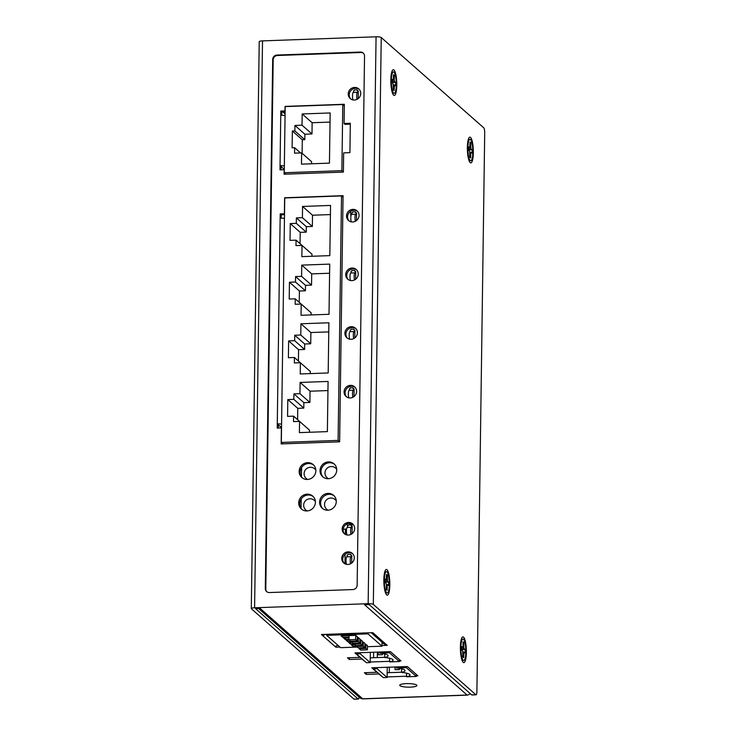 <?xml version="1.0" encoding="UTF-8"?>
<svg xmlns="http://www.w3.org/2000/svg" width="736" height="736" viewBox="0 0 736 736"><rect width="100%" height="100%" fill="white"/><g stroke="black" fill="none" stroke-linecap="round" stroke-linejoin="round"><path stroke-width="1.1" d="M387.541 581.238L388.654 582.213L388.599 585.571L387.495 584.596L387.191 585.534L387.127 590.226L386.326 589.527L386.4 584.835L386.133 583.4L385.02 582.415L385.066 579.057L386.179 580.032L386.538 574.402L387.338 575.11L387.541 581.238L385.038 581.32M385.029 581.891L388.654 582.213M386.98 571.817A10.727 2.466 -92.1 0 1 389.326 584.366A10.727 2.466 -92.1 0 1 386.759 592.866A10.727 2.466 -92.1 0 1 386.685 592.811A10.727 2.466 -92.1 0 1 384.367 582.259A10.727 2.466 -92.1 0 1 385.995 571.789A10.727 2.466 -92.1 0 1 386.98 571.817M463.229 660.238A10.727 2.466 -92.1 0 1 460.911 649.676A10.727 2.466 -92.1 0 1 462.539 639.216A10.727 2.466 -92.1 0 1 463.524 639.234A10.727 2.466 -92.1 0 1 465.87 651.783A10.727 2.466 -92.1 0 1 463.303 660.293A10.727 2.466 -92.1 0 1 463.229 660.238M463.882 642.528L463.818 647.22L464.085 648.655L465.189 649.64L465.143 652.998L464.03 652.013L463.671 657.644L462.87 656.944L462.677 650.817L461.564 649.842L461.61 646.475L462.723 647.459L463.018 646.521L463.082 641.829L463.882 642.528L463.073 642.556M462.788 647.257L463.818 647.22M461.573 648.747L464.085 648.655M461.573 649.318L465.189 649.64M462.061 649.75L462.052 650.274M462.907 652.059L464.03 652.013M462.926 652.979L463.735 652.952M461.592 647.496L462.723 647.459M470.212 160.522A10.727 2.466 -92.1 0 1 467.884 149.969A10.727 2.466 -92.1 0 1 469.522 139.509A10.727 2.466 -92.1 0 1 470.506 139.527A10.727 2.466 -92.1 0 1 472.843 152.076A10.727 2.466 -92.1 0 1 470.276 160.586A10.727 2.466 -92.1 0 1 470.212 160.522M470.856 142.821L470.792 147.513L471.058 148.948L472.172 149.923L472.126 153.281L471.012 152.306L470.709 153.244L470.644 157.936L469.853 157.237L469.651 151.11L468.538 150.126L468.584 146.768L469.697 147.752L470.065 142.122L470.856 142.821L470.056 142.848M469.761 147.55L470.792 147.513M468.556 149.04L471.058 148.948M468.547 149.601L472.172 149.923M469.044 150.043L469.034 150.558M469.881 152.343L471.012 152.306M469.908 153.272L470.709 153.244M468.574 147.789L469.697 147.752M393.668 93.104A10.727 2.466 -92.1 0 1 391.34 82.542A10.727 2.466 -92.1 0 1 392.978 72.082A10.727 2.466 -92.1 0 1 393.962 72.11A10.727 2.466 -92.1 0 1 396.299 84.649A10.727 2.466 -92.1 0 1 393.732 93.159A10.727 2.466 -92.1 0 1 393.668 93.104M394.312 75.394L394.248 80.086L394.514 81.521L395.628 82.506L395.582 85.864L394.468 84.888L394.1 90.519L393.309 89.81L393.107 83.683L391.994 82.708L392.04 79.35L393.153 80.325L393.521 74.695L394.312 75.394L393.512 75.431M393.217 80.123L394.248 80.086M392.012 81.613L394.514 81.521M392.003 82.184L395.628 82.506M392.5 82.616L392.49 83.14M393.337 84.925L394.468 84.888M393.364 85.854L394.174 85.827M392.03 80.371L393.153 80.325M258.584 608.543L359.932 697.82A4.296 4.085 -48.6 0 0 362.71 698.795L260.185 608.488L255.594 608.654L358.11 698.961A4.296 0.984 -92.1 0 0 358.322 699.053L354.154 699.2A4.296 0.984 87.9 0 1 353.942 699.108L251.418 608.801A4.296 0.883 0.8 0 1 251.298 608.598A4.296 0.883 0.8 0 1 254.592 607.78L368.156 603.695A4.296 0.883 0.8 0 1 373.327 604.422L475.852 694.729L471.675 694.876L369.15 604.578L364.559 604.734L467.084 695.042A4.296 4.085 -48.6 0 0 470.184 693.57M344.687 534.014A6.44 6.127 131.4 0 1 353.151 524.4M344.282 563.408A6.44 6.127 131.4 0 1 352.746 553.794M346.61 396.906A6.44 6.127 131.4 0 1 355.065 387.302M347.429 338.238A6.44 6.127 131.4 0 1 355.884 328.633M348.248 279.579A6.44 6.127 131.4 0 1 356.702 269.974M349.066 220.91A6.44 6.127 131.4 0 1 357.521 211.306M350.768 98.974A6.44 6.127 131.4 0 1 359.223 89.36M323.214 477.167A8.584 8.16 131.4 0 1 334.53 464.324M322.782 508.659A8.584 8.16 131.4 0 1 334.089 495.825M301.907 509.413A8.584 8.16 131.4 0 1 313.214 496.57M302.34 477.922A8.584 8.16 131.4 0 1 313.656 465.078M285.108 111.826L281.805 111.946L281.759 115.258M344.328 105.184L343.574 105.211M350.318 124.172L345.064 124.356L344.071 123.482L350.327 123.262L349.922 152.656L343.657 152.876L343.39 172.086L284.105 174.22L284.17 169.703L279.993 169.85L280.048 165.655L281.051 166.529L281.005 169.823M285.126 173.503L285.117 174.184M281.529 427.625L278.272 424.755L278.226 428.039M284.501 214.673L281.207 214.792L281.161 218.104M343.05 196.576L342.295 196.604M282.192 443.21L282.182 443.891M348.514 522.468A6.44 6.127 -48.6 0 0 344.172 533.6A6.44 6.127 -48.6 0 0 354.237 530.812A6.44 6.127 -48.6 0 0 348.514 522.468M266.892 591.79A4.296 4.085 131.4 0 1 265.797 588.947L273.185 59.837A4.296 4.085 131.4 0 1 277.417 55.494L360.916 52.495A4.296 4.085 131.4 0 1 363.437 53.259M348.1 551.862A6.44 6.127 -48.6 0 0 343.758 562.994A6.44 6.127 -48.6 0 0 353.832 560.206A6.44 6.127 -48.6 0 0 348.1 551.862M354.412 100.022A6.44 6.127 -48.6 0 0 358.754 88.9A6.44 6.127 -48.6 0 0 348.68 91.678A6.44 6.127 -48.6 0 0 354.412 100.022M352.71 221.968A6.44 6.127 -48.6 0 0 357.052 210.846A6.44 6.127 -48.6 0 0 346.978 213.624A6.44 6.127 -48.6 0 0 352.71 221.968M351.891 280.637A6.44 6.127 -48.6 0 0 356.233 269.505A6.44 6.127 -48.6 0 0 346.159 272.292A6.44 6.127 -48.6 0 0 351.891 280.637M351.072 339.296A6.44 6.127 -48.6 0 0 355.414 328.164A6.44 6.127 -48.6 0 0 345.34 330.952A6.44 6.127 -48.6 0 0 351.072 339.296M350.253 397.964A6.44 6.127 -48.6 0 0 354.596 386.832A6.44 6.127 -48.6 0 0 344.522 389.62A6.44 6.127 -48.6 0 0 350.253 397.964M307.381 479.458A8.584 8.16 -48.6 0 0 313.177 464.618A8.584 8.16 -48.6 0 0 299.745 468.326A8.584 8.16 -48.6 0 0 307.381 479.458M306.94 510.95A8.584 8.16 -48.6 0 0 312.736 496.11A8.584 8.16 -48.6 0 0 299.304 499.827A8.584 8.16 -48.6 0 0 306.94 510.95M327.814 510.204A8.584 8.16 -48.6 0 0 333.61 495.365A8.584 8.16 -48.6 0 0 320.178 499.072A8.584 8.16 -48.6 0 0 327.814 510.204M328.256 478.704A8.584 8.16 -48.6 0 0 334.052 463.864A8.584 8.16 -48.6 0 0 320.62 467.581A8.584 8.16 -48.6 0 0 328.256 478.704M285.053 115.616A4.296 0.883 -179.2 0 0 280.756 115.267L280.812 111.062L284.988 110.915L285.053 106.398L344.338 104.273L344.071 123.482M284.455 218.472A4.296 0.883 -179.2 0 0 280.149 218.114L280.214 213.918L284.39 213.771L284.611 197.772L343.059 195.666L339.627 441.83L281.17 443.928L281.4 427.929L277.224 428.076L277.279 423.881A4.296 0.883 0.8 0 1 281.575 424.23M352.912 589.554A4.296 4.085 -48.6 0 0 357.144 585.203L364.532 56.102A4.296 4.085 -48.6 0 0 360.419 52.054L276.92 55.053A4.296 4.085 -48.6 0 0 272.688 59.404L265.3 588.506A4.296 4.085 -48.6 0 0 269.413 592.554L352.912 589.554M251.298 608.598L259.219 41.694A4.296 0.883 -179.2 0 1 262.513 40.885L376.068 36.8L368.156 603.695M475.852 694.729A4.296 0.984 -92.1 0 0 476.063 694.821A4.296 0.984 -92.1 0 0 476.9 691.408L484.702 132.903A4.296 0.984 -92.1 0 0 483.764 127.834L381.239 37.527A4.296 0.883 -179.2 0 0 376.068 36.8M393.99 70.012A12.88 2.953 87.9 0 0 392.665 70.122A12.88 2.953 87.9 0 0 390.853 82.708A12.88 2.953 87.9 0 0 393.567 95.137A12.88 2.953 87.9 0 0 393.64 95.202A12.88 2.953 87.9 0 0 396.796 85.238A12.88 2.953 87.9 0 0 393.99 70.012M463.551 637.137A12.88 2.953 87.9 0 0 462.226 637.256A12.88 2.953 87.9 0 0 460.423 649.842A12.88 2.953 87.9 0 0 463.128 662.271A12.88 2.953 87.9 0 0 463.202 662.336A12.88 2.953 87.9 0 0 466.366 652.363A12.88 2.953 87.9 0 0 463.551 637.137M470.534 137.43A12.88 2.953 87.9 0 0 469.209 137.549A12.88 2.953 87.9 0 0 467.397 150.135A12.88 2.953 87.9 0 0 470.111 162.555A12.88 2.953 87.9 0 0 470.175 162.628A12.88 2.953 87.9 0 0 473.34 152.656A12.88 2.953 87.9 0 0 470.534 137.43M387.007 569.719A12.88 2.953 87.9 0 0 385.692 569.839A12.88 2.953 87.9 0 0 383.879 582.424A12.88 2.953 87.9 0 0 386.584 594.844A12.88 2.953 87.9 0 0 386.658 594.909A12.88 2.953 87.9 0 0 389.822 584.945A12.88 2.953 87.9 0 0 387.007 569.719M471.675 694.876A4.296 0.984 87.9 0 0 471.886 694.968L476.063 694.821M416.668 685.087A8.584 1.776 -179.2 0 0 407.33 683.606A8.584 1.776 -179.2 0 0 399.731 685.262A8.584 1.776 -179.2 0 0 399.97 685.685A8.584 1.776 -179.2 0 0 409.308 687.157A8.584 1.776 -179.2 0 0 416.898 685.501A8.584 1.776 -179.2 0 0 416.668 685.087M322.46 634.478L322.442 635.389L321.448 634.515L372.802 632.666L373.796 633.54A4.296 4.085 131.4 0 1 371.211 632.721L383.419 643.494A4.296 4.085 -48.6 0 0 386.198 644.469L387.191 645.343L381.984 645.536M339.922 647.045L335.837 647.192L334.843 646.309A4.296 4.085 -48.6 0 0 337.704 645.086M382.72 677.083L378.81 673.946L366.289 674.397L364.394 672.732L376.924 672.281L371.846 667.81L407.33 666.531L417.882 675.823L416.328 675.878M406.557 676.228L387.108 676.927M365.801 662.179L361.891 659.042L349.37 659.493L347.475 657.818L360.005 657.377L354.927 652.896L390.411 651.627L400.964 660.919L399.409 660.974M389.629 661.324L370.18 662.023M359.085 697.075A4.296 0.984 -92.1 0 1 358.322 699.053M282.247 115.267L281.768 114.844M282.78 111.909L285.08 113.933M387.164 672.732L401.571 672.216M370.245 657.828L384.652 657.312M349.388 657.754L349.37 659.493M366.316 672.658L366.289 674.397M325.054 634.386A4.296 4.085 131.4 0 1 322.442 635.389L334.843 646.309M335.855 646.153L335.837 647.192M362.71 698.795A4.296 0.984 87.9 0 0 362.922 698.887L467.296 695.134A4.296 0.984 -92.1 0 1 467.084 695.042L362.71 698.795M345.442 529.101L345.368 534.419M345.092 554.328L344.954 563.813M284.298 169.4L281.051 166.529M280.756 115.267L280.048 165.655A4.296 0.883 0.8 0 1 284.344 166.014M280.812 111.062L281.805 111.946M278.272 424.755L277.279 423.881L280.149 218.114M281.207 214.792L280.214 213.918M386.244 579.839L387.274 579.802M387.338 575.11L386.529 575.138M385.517 582.323L385.508 582.848M386.363 584.632L387.495 584.596M386.382 585.562L387.191 585.534M385.048 580.078L386.179 580.032M389.289 672.658L389.362 667.175M367.991 632.84L367.982 633.862L381.975 646.19L382.03 642.261M381.975 646.19L367.439 646.714M357.291 647.073L340.639 647.671L326.646 635.352L367.982 633.862M326.655 634.322L326.646 635.352M349.048 637.036L342.728 637.266L341.136 635.867L355.746 635.343L357.346 636.741L357.282 640.946L350.603 641.185L349.011 639.777L349.066 635.582M349.02 639.363L345.258 639.492L343.666 638.094L349.039 637.9M357.328 637.597L358.276 637.569L359.867 638.968L359.812 643.172L353.133 643.411L351.541 642.004L351.55 641.148M351.541 641.59L347.788 641.718L346.196 640.32L349.49 640.2M359.858 639.823L360.806 639.796L362.397 641.194L362.342 645.398L355.663 645.638L354.071 644.23L354.08 643.374M354.071 643.816L350.318 643.945L348.717 642.546L352.02 642.427M362.388 642.05L363.336 642.022L364.927 643.42L364.872 647.625L358.184 647.864L356.592 646.456L356.61 645.601M356.601 646.042L352.838 646.171L351.247 644.773L354.55 644.653M364.918 644.285L365.866 644.248L367.457 645.647L367.393 649.851L360.714 650.09L359.122 648.683L359.131 647.827M342.746 635.803L342.728 637.266M349.011 639.777L355.69 639.538L355.746 635.343M355.69 639.538L357.282 640.946M345.276 638.029L345.258 639.492M351.541 642.004L358.22 641.764L358.276 637.569M358.22 641.764L359.812 643.172M354.071 644.23L360.75 643.991L360.806 639.796M360.75 643.991L362.342 645.398M347.806 640.256L347.788 641.718M356.592 646.456L363.271 646.217L363.336 642.022M363.271 646.217L364.872 647.625M350.336 642.491L350.318 643.945M359.122 648.683L365.801 648.444L365.866 644.248M365.801 648.444L367.393 649.851M352.866 644.718L352.838 646.171M341.872 170.669L342.792 104.53L285.182 106.6L284.252 172.739L341.872 170.669L343.39 172.003M344.31 105.864L342.792 104.53M302.183 113.96L330.16 112.958L329.452 163.134L301.484 164.146L301.64 152.913L294.547 153.162L294.621 147.706L292.118 147.798L292.348 130.999L294.851 130.907L294.934 125.451L302.027 125.194L302.183 113.96L312.138 122.728L330.032 122.084M285.872 174.156L284.252 172.739M311.567 163.778L311.595 161.681L301.64 152.913M300.573 152.95L294.621 147.706M302.11 153.327L302.303 139.766L292.348 130.999M302.303 139.766L304.805 139.674L294.851 130.907M304.805 139.674L304.888 134.219L294.934 125.451M304.888 134.219L311.981 133.961L302.027 125.194M311.981 133.961L312.138 122.728M353.565 92.386L353.593 90.804A0.856 0.819 -48.6 0 0 354.439 89.93L356.942 89.847A0.856 0.819 -48.6 0 0 357.77 90.657L357.742 92.331A4.296 0.984 -92.1 0 0 357.53 92.239L353.354 92.396A4.296 0.984 87.9 0 0 352.535 95.192A4.296 0.984 87.9 0 0 352.967 99.912M358.156 98.652L358.266 91.089L357.77 90.657M357.512 90.62A0.856 0.819 131.4 0 1 357.438 90.28L356.942 89.847M357.034 99.351A4.296 0.984 -92.1 0 1 356.721 94.778A4.296 0.984 -92.1 0 1 357.53 92.239M339.627 441.747L338.1 440.404L341.513 195.923L284.74 197.966L281.327 442.446L338.1 440.404M343.04 197.266L341.513 195.923M350.649 211.26A6.974 1.601 87.9 0 0 350.925 216.117M282.937 443.863L281.327 442.446M300.104 382.444L328.081 381.441L327.373 431.618L299.405 432.621L299.561 421.388L293.526 421.608L293.6 416.144L287.574 416.364L287.804 399.565L293.839 399.354L293.912 393.889L299.948 393.677L300.104 382.444L310.058 391.212L327.952 390.568M300.923 323.776L328.9 322.773L328.192 372.959L300.224 373.962L300.38 362.728L294.345 362.94L294.428 357.484L288.392 357.705L288.622 340.906L294.658 340.685L294.731 335.23L300.766 335.009L300.923 323.776L310.877 332.543L328.771 331.899M301.742 265.116L329.719 264.114L329.01 314.29L301.042 315.293L301.199 304.06L295.164 304.281L295.246 298.825L289.211 299.037L289.441 282.238L295.476 282.026L295.55 276.561L301.585 276.35L301.742 265.116L311.696 273.884L329.59 273.24M302.56 206.448L330.538 205.445L329.829 255.631L301.861 256.634L302.018 245.401L295.982 245.612L296.065 240.157L290.03 240.378L290.26 223.578L296.295 223.358L296.369 217.902L302.404 217.681L302.56 206.448L312.515 215.216L330.409 214.581M309.488 432.262L309.516 430.155L293.6 416.144M297.602 419.667L297.758 408.333L287.804 399.565M297.758 408.333L303.793 408.121L293.839 399.354M303.793 408.121L303.867 402.656L293.912 393.889M303.867 402.656L309.902 402.445L299.948 393.677M309.902 402.445L310.058 391.212M310.307 373.594L310.334 371.496L294.428 357.484M298.42 361.008L298.577 349.674L288.622 340.906M298.577 349.674L304.612 349.453L294.658 340.685M304.612 349.453L304.686 343.997L294.731 335.23M304.686 343.997L310.721 343.776L300.766 335.009M310.721 343.776L310.877 332.543M311.126 314.934L311.153 312.828L295.246 298.825M299.239 302.34L299.396 291.005L289.441 282.238M299.396 291.005L305.431 290.794L295.476 282.026M305.431 290.794L305.504 285.329L295.55 276.561M305.504 285.329L311.54 285.117L301.585 276.35M311.54 285.117L311.696 273.884M311.944 256.275L311.972 254.168L296.065 240.157M300.058 243.68L300.214 232.346L290.26 223.578M300.214 232.346L306.25 232.125L296.295 223.358M306.25 232.125L306.323 226.67L296.369 217.902M306.323 226.67L312.358 226.449L302.404 217.681M312.358 226.449L312.515 215.216M351.863 214.332L351.891 212.75A0.856 0.819 -48.6 0 0 352.737 211.876L355.24 211.793A0.856 0.819 -48.6 0 0 356.068 212.603L356.04 214.277A4.296 0.984 -92.1 0 0 355.828 214.185L351.652 214.342A4.296 0.984 87.9 0 0 350.833 217.138A4.296 0.984 87.9 0 0 351.265 221.858M356.454 220.598L356.564 213.035L356.068 212.603M355.801 212.566A0.856 0.819 131.4 0 1 355.736 212.226L355.24 211.793M355.332 221.297A4.296 0.984 -92.1 0 1 355.019 216.724A4.296 0.984 -92.1 0 1 355.828 214.185M351.044 272.992L351.072 271.409A0.856 0.819 -48.6 0 0 351.918 270.544L354.421 270.452A0.856 0.819 -48.6 0 0 355.24 271.262L355.221 272.946A4.296 0.984 -92.1 0 0 355.01 272.854L350.833 273.001A4.296 0.984 87.9 0 0 350.014 275.798A4.296 0.984 87.9 0 0 350.446 280.517M355.635 279.266L355.746 271.704L355.24 271.262M354.982 271.234A0.856 0.819 131.4 0 1 354.918 270.894L354.421 270.452M354.513 279.965A4.296 0.984 -92.1 0 1 354.2 275.384A4.296 0.984 -92.1 0 1 355.01 272.854M350.226 331.66L350.253 330.078A0.856 0.819 -48.6 0 0 351.1 329.204L353.602 329.121A0.856 0.819 -48.6 0 0 354.421 329.93L354.402 331.605A4.296 0.984 -92.1 0 0 354.191 331.513L350.014 331.669A4.296 0.984 87.9 0 0 349.195 334.457A4.296 0.984 87.9 0 0 349.628 339.176M354.816 337.925L354.927 330.363L354.421 329.93M354.163 329.894A0.856 0.819 131.4 0 1 354.099 329.553L353.602 329.121M353.694 338.624A4.296 0.984 -92.1 0 1 353.381 334.052A4.296 0.984 -92.1 0 1 354.191 331.513M349.407 390.319L349.434 388.737A0.856 0.819 -48.6 0 0 350.281 387.872L352.783 387.78A0.856 0.819 -48.6 0 0 353.602 388.59L353.584 390.273A4.296 0.984 -92.1 0 0 353.372 390.181L349.195 390.328A4.296 0.984 87.9 0 0 348.376 393.125A4.296 0.984 87.9 0 0 348.809 397.845M353.998 396.594L354.108 389.031L353.602 388.59M353.344 388.562A0.856 0.819 131.4 0 1 353.28 388.222L352.783 387.78M352.875 397.293A4.296 0.984 -92.1 0 1 352.562 392.711A4.296 0.984 -92.1 0 1 353.372 390.181M347.088 556.821L347.107 555.238A0.856 0.819 -48.6 0 0 347.953 554.374L350.456 554.282A0.856 0.819 -48.6 0 0 351.284 555.091L351.256 556.766A4.296 0.984 -92.1 0 0 351.044 556.683L346.868 556.83A4.296 0.984 87.9 0 0 346.049 559.627A4.296 0.984 87.9 0 0 346.481 564.346M351.67 563.086L351.78 555.533L351.284 555.091M351.026 555.054A0.856 0.819 131.4 0 1 350.952 554.714L350.456 554.282M350.548 563.794A4.296 0.984 -92.1 0 1 350.235 559.213A4.296 0.984 -92.1 0 1 351.044 556.683M347.493 527.427L347.521 525.844A0.856 0.819 -48.6 0 0 348.367 524.98L350.87 524.888A0.856 0.819 -48.6 0 0 351.688 525.697L351.67 527.372A4.296 0.984 -92.1 0 0 351.458 527.289L347.282 527.436A4.296 0.984 87.9 0 0 346.463 530.233A4.296 0.984 87.9 0 0 346.895 534.952M352.084 533.692L352.185 526.13L351.688 525.697M351.431 525.66A0.856 0.819 131.4 0 1 351.366 525.32L350.87 524.888M350.962 534.4A4.296 0.984 -92.1 0 1 350.649 529.819A4.296 0.984 -92.1 0 1 351.458 527.289M378.203 654.773L382.435 654.727L378.203 654.773M360.226 653.826L370.18 662.593L366.418 662.722L356.463 653.954L360.226 653.826L360.235 652.712M370.318 652.344L370.18 662.593M389.464 651.664L389.445 652.777L399.4 661.544L389.62 661.894L389.675 658.269M399.4 661.544L399.427 659.566M384.698 653.89L384.652 657.506A12.88 2.659 -179.2 0 0 388.111 655.748A12.88 2.659 -179.2 0 0 379.675 653.126L379.684 652.013M389.62 661.894A12.88 2.659 -179.2 0 0 393.088 660.128A12.88 2.659 -179.2 0 0 384.652 657.506M389.445 652.777L379.675 653.126M356.482 652.841L356.463 653.954M395.122 669.677L399.354 669.631L395.122 669.677M377.145 668.73L387.099 677.497L383.336 677.635L373.382 668.868L377.145 668.73L377.163 667.616M377.375 652.096L377.301 657.57M387.237 667.248L387.099 677.497M406.382 666.568L406.364 667.681L416.318 676.448L406.548 676.798L406.594 673.173M416.318 676.448L416.346 674.47M401.617 668.794L401.571 672.41A12.88 2.659 -179.2 0 0 405.03 670.652A12.88 2.659 -179.2 0 0 396.594 668.03L396.612 666.917M406.548 676.798A12.88 2.659 -179.2 0 0 410.007 675.032A12.88 2.659 -179.2 0 0 401.571 672.41M406.364 667.681L396.594 668.03M373.621 652.225L373.538 657.708M373.4 667.745L373.382 668.868M301.613 467.526L301.484 476.845M336.683 469.044A6.44 6.127 -48.6 0 0 336.665 469.025L335.671 468.151A6.44 6.127 131.4 0 1 336.711 469.366M328.486 478.694A6.44 6.127 131.4 0 1 327.152 477.811L328.155 478.694A6.44 6.127 -48.6 0 0 328.173 478.713M315.808 469.798A6.44 6.127 -48.6 0 0 315.79 469.78L314.796 468.906A6.44 6.127 131.4 0 1 315.836 470.111M307.28 479.44A6.44 6.127 -48.6 0 0 307.298 479.458L306.277 478.566A6.44 6.127 131.4 0 0 307.611 479.449M349.407 523.351L349.959 524.556M346.463 524.244L348.045 525.633M351.771 525.771L351.79 524.538M343.206 529.184L346.573 529.064M301.18 499.017L301.042 508.346M336.242 500.544A6.44 6.127 -48.6 0 0 336.223 500.526L335.23 499.643A6.44 6.127 131.4 0 1 336.269 500.857M328.044 510.195A6.44 6.127 131.4 0 1 326.72 509.312L327.713 510.186A6.44 6.127 -48.6 0 0 327.732 510.204M315.367 501.29A6.44 6.127 -48.6 0 0 315.348 501.271L314.355 500.397A6.44 6.127 131.4 0 1 315.394 501.602M307.17 510.94A6.44 6.127 131.4 0 1 305.845 510.057L306.838 510.94A6.44 6.127 -48.6 0 0 306.857 510.959M262.513 40.885L254.592 607.78M381.239 37.527L373.327 604.422M353.942 699.108L358.11 698.961M373.796 633.54L386.198 644.469M360.916 52.495L360.419 52.054M276.92 55.053L277.417 55.494M273.185 59.837L272.688 59.404M265.797 588.947L265.3 588.506M385.103 591.606L386.759 592.866M384.44 573.169L385.995 571.789M460.984 640.587L462.539 639.216M461.647 659.033L463.303 660.293M467.958 140.88L469.522 139.509M468.62 159.316L470.276 160.586M391.423 73.462L392.978 72.082M392.086 91.899L393.732 93.159M356.463 219.908L357.245 219.88M378.138 654.672L378.175 652.068M382.435 654.727L382.453 653.458M395.057 669.576L395.094 666.972M399.354 669.631L399.372 668.362M335.671 468.151A6.44 6.44 0 0 0 325.349 470.819A6.44 6.44 0 0 0 327.152 477.811M314.796 468.906A6.44 6.44 0 0 0 304.474 471.564A6.44 6.44 0 0 0 306.277 478.566M353.225 524.483L349.867 524.602M335.23 499.643A6.44 6.44 0 0 0 324.907 502.311A6.44 6.44 0 0 0 326.72 509.312M314.355 500.397A6.44 6.44 0 0 0 304.032 503.065A6.44 6.44 0 0 0 305.845 510.057"/></g></svg>
